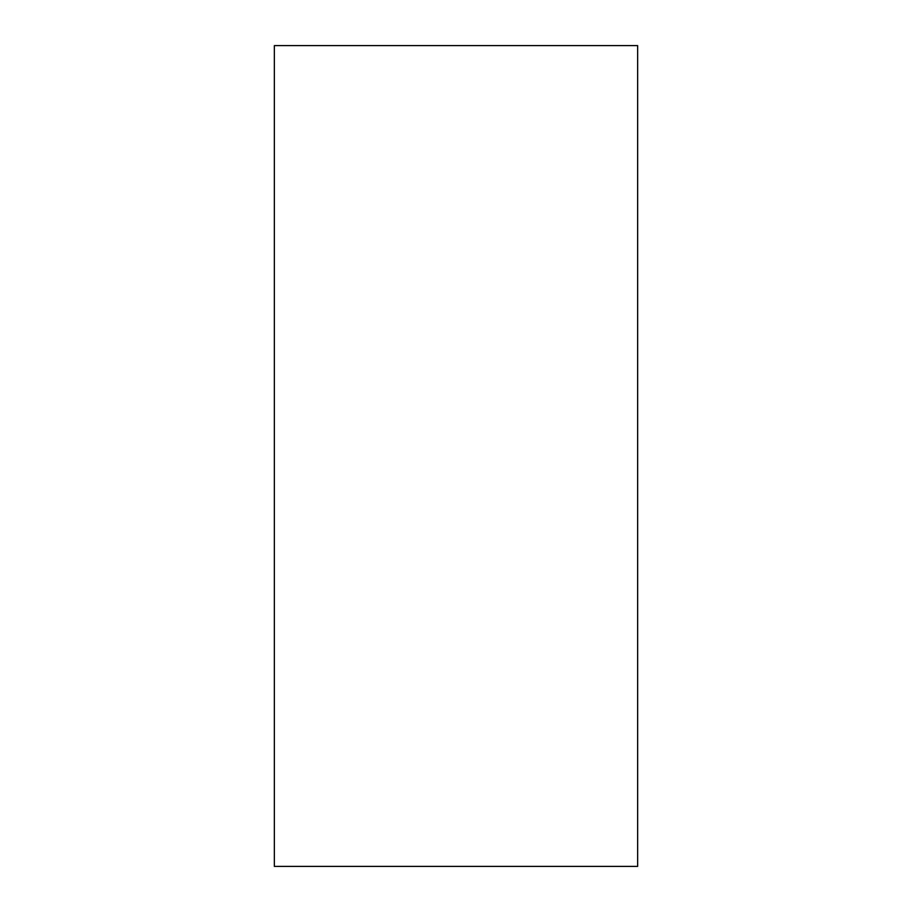 <?xml version="1.0" encoding="UTF-8"?>
<svg xmlns="http://www.w3.org/2000/svg" width="912" height="912" viewBox="0 0 912 912"><rect width="100%" height="100%" fill="white"/><g stroke="black" fill="none" stroke-linecap="round" stroke-linejoin="round"><path stroke-width="1.37" d="M637.648 45.6L637.648 866.4L274.352 866.4L274.352 45.6L637.648 45.6"/></g></svg>
